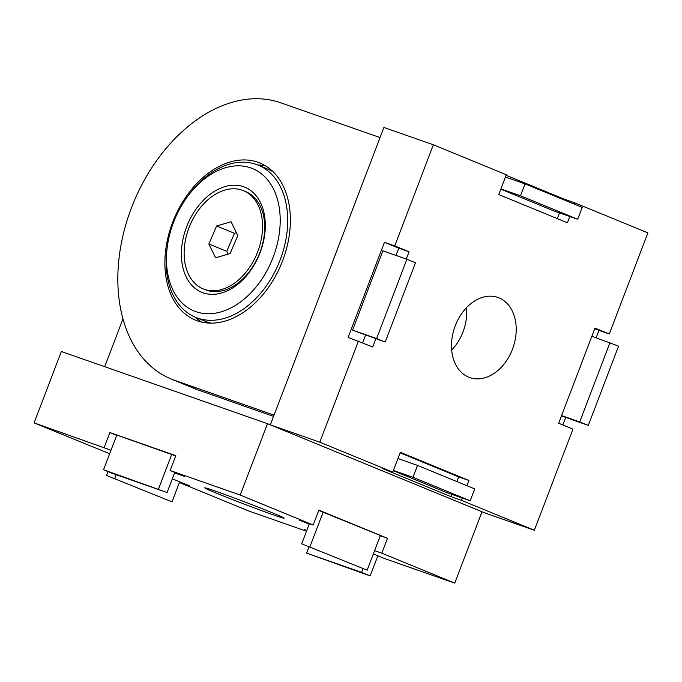 <?xml version="1.0" encoding="UTF-8"?>
<svg xmlns="http://www.w3.org/2000/svg" width="682" height="682" viewBox="0 0 682 682"><rect width="100%" height="100%" fill="white"/><g stroke="black" fill="none" stroke-linecap="round" stroke-linejoin="round"><path stroke-width="1.02" d="M250.447 270.439A27.595 18.917 112.3 0 1 249.927 270.822M216.944 493.384A42.463 1.117 20.9 0 1 204.762 487.86A42.463 1.117 20.9 0 1 229.067 496.036A42.463 1.117 20.9 0 1 271.913 512.625A42.463 1.117 20.9 0 1 284.096 518.149A42.463 1.117 20.9 0 1 259.791 509.966A42.463 1.117 20.9 0 1 216.944 493.384M122.948 318.92L104.704 366.686M380.283 535.788L387.495 538.311L318.844 510.127L313.166 525.004L299.424 520.187L309.185 524.194M367.146 570.178L301.691 543.81L367.146 570.178L380.394 535.489L318.724 510.434M174.566 472.933L184.447 476.386L170.142 470.512L175.82 455.644L109.862 432.55L116.673 435.346M175.709 455.934L116.784 435.065L103.536 469.753L112.121 473.282L167.081 492.523L174.763 472.413M109.657 453.743L34.1 422.883L61.354 351.503L267.48 423.684L482.012 511.756L454.758 583.127L384.674 558.592L373.352 553.937M170.142 470.512L240.226 495.055L313.166 525.004M267.48 423.684L240.226 495.055M34.1 422.883L110.995 450.214M109.862 432.55L104.184 447.418M387.495 538.311L381.809 553.187L454.758 583.127M306.499 531.218L248.632 510.954L179.4 482.532M179.468 482.336L189.434 485.823L172.324 478.798M306.789 530.46L304.411 529.624L306.747 530.579M374.606 550.655L381.809 553.187M167.081 492.523L103.536 469.753M158.505 489.003L171.753 454.306M106.562 475.482L172.017 501.85L106.562 475.482L108.046 471.603M114.806 478.363L116.204 474.715M172.017 501.85L179.673 481.816M370.173 575.906L361.596 572.377L306.627 553.136L370.173 575.906L377.854 555.787M361.596 572.377L362.986 568.728M306.627 553.136L309.04 546.819M301.691 543.81L309.381 523.674M309.943 546.691L323.191 512.003M264.07 236.373A27.595 18.917 112.3 0 1 264.173 237.021M197.354 320.847A84.918 58.192 -67.7 0 0 282.041 262.22A84.918 58.192 -67.7 0 0 259.885 162.989A84.918 58.192 -67.7 0 0 257.915 162.239A84.918 58.192 -67.7 0 0 173.219 220.866A84.918 58.192 -67.7 0 0 195.384 320.097A84.918 58.192 -67.7 0 0 197.354 320.847M380.045 137.568L280.626 102.76A148.608 101.84 -67.7 0 0 132.419 205.359A148.608 101.84 -67.7 0 0 171.191 379.013A148.608 101.84 -67.7 0 0 174.635 380.326L274.053 415.133M171.191 379.013L194.796 388.706A148.608 101.84 -67.7 0 0 198.232 390.01L273.567 416.395M265.758 165.982A84.918 58.192 -67.7 0 0 257.668 164.95M195.188 317.147A84.918 58.192 -67.7 0 0 201.667 322.092M466.556 307.633A42.463 30.903 -70.7 0 1 451.689 350.096M498.994 297.872A42.463 30.903 -70.7 0 1 512.745 348.502A42.463 30.903 -70.7 0 1 469.821 377.598A42.463 30.903 -70.7 0 1 468.713 377.172A42.463 30.903 -70.7 0 1 454.962 326.542A42.463 30.903 -70.7 0 1 497.886 297.446A42.463 30.903 -70.7 0 1 498.994 297.872M466.974 485.712L468.969 480.486L400.317 452.302L392.747 472.123L382.44 468.517L451.092 496.701L451.961 494.416M456.872 481.569L458.662 476.871L400.112 452.839M393.301 470.682L446.13 492.37L470.179 500.793L474.715 488.892L417.512 465.405L397.93 458.551M395.986 255.409L398.757 248.163L384.452 242.298L348.11 337.462L372.722 346.942L375.833 338.784M362.619 342.79L365.526 335.169M406.898 259.237L382.858 250.814L352.568 330.114L385.202 342.057L415.483 262.758L406.898 259.237L376.617 338.536L352.568 330.114M557.288 218.598L559.47 212.886M564.372 200.039L564.653 199.315L506.104 175.274M500.801 189.153L553.631 210.84L577.68 219.263L582.223 207.362L525.012 183.876L505.439 177.022M562.846 424.997L565.702 417.529M596.162 337.769L598.984 330.369L594.781 328.647M561.474 415.875L588.293 425.432L618.574 346.132L591.874 336.26M564.653 199.315L574.96 202.921L647.9 232.869L609.29 333.975L594.985 328.102L558.643 423.266L572.948 429.14L534.338 530.255L484.868 512.932L270.336 424.86L383.898 127.466L433.368 144.789L506.308 174.737L498.738 194.566L567.39 222.75L569.777 216.492M598.984 330.369L609.29 333.975M534.338 530.255L461.399 500.307L462.268 498.022M451.092 496.701L461.399 500.307M392.747 472.123L319.807 442.183L358.417 341.068M270.336 424.86L319.807 442.183M384.452 242.298L394.759 245.904L433.368 144.789M574.474 204.182L574.96 202.921M406.293 259.024L409.064 251.777L394.759 245.904M398.757 248.163L409.064 251.777M458.662 476.871L468.969 480.486M609.989 342.611L579.709 421.911L561.584 415.568M579.709 421.911L588.293 425.432M525.012 183.876L520.468 195.777L500.895 188.923M520.468 195.777L577.68 219.263M376.617 338.536L385.202 342.057M417.512 465.405L412.968 477.306L393.386 470.444M412.968 477.306L470.179 500.793M187.32 196.851A76.955 52.736 -67.7 0 0 172.691 224.617A76.955 52.736 -67.7 0 0 167.542 245.017A76.955 52.736 -67.7 0 0 204.736 313.567A76.955 52.736 -67.7 0 0 273.993 254.94A76.955 52.736 -67.7 0 0 259.032 172.043A76.955 52.736 -67.7 0 0 187.32 196.851L188.411 195.359A82.266 56.376 112.3 0 1 258.163 165.146A82.266 56.376 112.3 0 1 281.069 257.455A82.266 56.376 112.3 0 1 195.674 317.352L204.975 321.162A82.266 56.376 -67.7 0 0 211.284 323.149M195.674 317.352A82.266 56.376 112.3 0 1 167.269 246.841L167.542 245.017M185.964 228.589A56.785 38.917 112.3 0 1 237.072 185.334A56.785 38.917 112.3 0 1 264.522 235.921A56.785 38.917 112.3 0 1 260.72 250.967A56.785 38.917 112.3 0 1 249.927 271.462A56.785 38.917 112.3 0 1 197.004 289.765A56.785 38.917 112.3 0 1 185.964 228.589M264.011 238.896A40.869 28.005 -67.7 0 0 264.258 234.872M273.337 171.992A82.266 56.376 -67.7 0 0 267.455 168.965L258.163 165.146M249.007 272.024A40.869 28.005 -67.7 0 0 251.658 268.989M256.475 254.812A53.077 36.376 112.3 0 1 203.185 288.878A53.077 36.376 112.3 0 1 190.21 224.753A53.077 36.376 112.3 0 1 243.5 190.687A53.077 36.376 112.3 0 1 256.475 254.812M243.5 190.687L245.648 191.565A53.077 36.376 112.3 0 1 263.968 237.055A53.077 36.376 112.3 0 1 258.623 255.69A53.077 36.376 112.3 0 1 250.328 270.268A53.077 36.376 112.3 0 1 205.333 289.756L203.185 288.878M215.589 257.787L230.073 253.593L237.822 235.588L231.096 221.769L216.612 225.964L208.863 243.977L215.589 257.787M236.441 232.741L234.497 233.304L226.739 251.317L228.12 254.156M226.739 251.317L208.863 243.977M234.497 233.304L216.612 225.964M198.232 390.01L174.635 380.326M254.105 265.102L250.328 270.268M263.03 243.38L263.968 237.055"/></g></svg>
